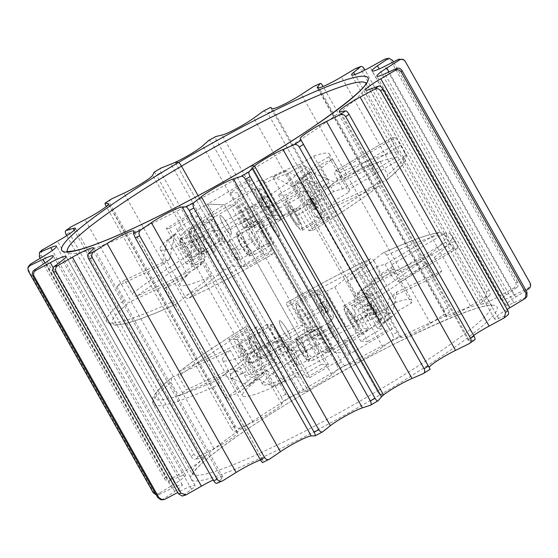 <?xml version="1.0" encoding="UTF-8"?>
<svg xmlns="http://www.w3.org/2000/svg" width="558" height="558" viewBox="0 0 558 558"><rect width="100%" height="100%" fill="white"/><g stroke="black" fill="none" stroke-linecap="round" stroke-linejoin="round"><path stroke-width="0.42" stroke-dasharray="2.79 2.09" d="M164.994 499.257A212.089 23.638 150.6 0 1 163.124 499.166L174.787 491.431A21.602 2.406 -29.4 0 0 182.306 484.881A21.602 2.406 -29.4 0 0 171.927 488.341L158.897 494.611A212.089 23.638 150.6 0 1 159.372 493.195L173.085 484.881A21.602 2.406 -29.4 0 0 185.556 475.193A21.602 2.406 -29.4 0 0 179.767 476.581L169.241 480.947A212.089 23.638 150.6 0 1 172.01 478.332L186.56 470.171A21.602 2.406 -29.4 0 0 190.194 468.085A21.602 2.406 -29.4 0 0 204.542 457.274A21.602 2.406 -29.4 0 0 202.191 457.407L195.098 459.478A212.089 23.638 150.6 0 1 199.917 455.9L214.014 448.625A21.602 2.406 -29.4 0 0 223.235 443.526A21.602 2.406 -29.4 0 0 237.589 432.715A21.602 2.406 -29.4 0 0 237.213 432.52L234.186 432.115A212.089 23.638 150.6 0 1 240.624 427.888L253.011 422.141A21.602 2.406 -29.4 0 0 267.394 414.503A21.602 2.406 -29.4 0 0 281.706 404.138L283.011 401.293A212.089 23.638 150.6 0 1 290.502 396.787L300.078 393.083A21.602 2.406 -29.4 0 0 304.243 391.298L307.577 391.451A175.756 19.593 -29.4 0 0 194.833 481.059A175.756 19.593 -29.4 0 0 380.214 394.792L383.548 394.945L380.214 394.792A4.227 0.739 59.5 0 1 377.278 391.095L348.841 340.617A171.529 19.118 -29.4 0 0 368.566 328.767L364.011 328.557L351.233 305.882L372.374 293.41L392.372 328.885L389.4 328.753L377.857 308.267A17.319 3.02 -120.5 0 0 365.825 293.103L357.364 292.713A89.566 9.981 -29.4 0 0 363.286 288.409L421.402 261.367A167.302 18.651 150.6 0 1 354.902 306.049L351.233 305.882M227.964 224.958A10.986 1.911 59.5 0 1 231.277 234.318A10.986 1.911 59.5 0 1 223.423 224.748A10.986 1.911 59.5 0 1 220.11 215.395A10.986 1.911 59.5 0 1 227.964 224.958A10.986 1.911 59.5 0 1 231.277 234.318A10.986 1.911 59.5 0 1 223.423 224.748A10.986 1.911 59.5 0 1 220.11 215.395A10.986 1.911 59.5 0 1 227.964 224.958M208.253 236.585A10.986 1.911 59.5 0 1 211.566 245.939A10.986 1.911 59.5 0 1 203.719 236.376A10.986 1.911 59.5 0 1 200.406 227.022A10.986 1.911 59.5 0 1 208.253 236.585M275.98 227.169A10.986 1.911 59.5 0 1 279.293 236.529A10.986 1.911 59.5 0 1 271.446 226.96A10.986 1.911 59.5 0 1 268.133 217.606A10.986 1.911 59.5 0 1 275.98 227.169A10.986 1.911 59.5 0 1 279.293 236.529A10.986 1.911 59.5 0 1 271.446 226.96A10.986 1.911 59.5 0 1 268.133 217.606A10.986 1.911 59.5 0 1 275.98 227.169M251.735 238.587A10.986 1.911 -120.5 0 0 259.589 248.157A10.986 1.911 -120.5 0 0 256.275 238.796A10.986 1.911 -120.5 0 0 248.422 229.233A10.986 1.911 -120.5 0 0 251.735 238.587M335.344 332.519A10.986 1.911 59.5 0 1 338.65 341.873A10.986 1.911 59.5 0 1 330.803 332.31A10.986 1.911 59.5 0 1 327.49 322.949A10.986 1.911 59.5 0 1 335.344 332.519A10.986 1.911 59.5 0 1 338.65 341.873A10.986 1.911 59.5 0 1 330.803 332.31A10.986 1.911 59.5 0 1 327.49 322.949A10.986 1.911 59.5 0 1 335.344 332.519M315.633 344.14A10.986 1.911 59.5 0 1 318.946 353.5A10.986 1.911 59.5 0 1 311.092 343.93A10.986 1.911 59.5 0 1 307.786 334.577A10.986 1.911 59.5 0 1 315.633 344.14M287.321 330.301A10.986 1.911 59.5 0 1 290.634 339.662A10.986 1.911 59.5 0 1 282.78 330.092A10.986 1.911 59.5 0 1 279.474 320.738A10.986 1.911 59.5 0 1 287.321 330.301A10.986 1.911 59.5 0 1 290.634 339.662A10.986 1.911 59.5 0 1 282.78 330.092A10.986 1.911 59.5 0 1 279.474 320.738A10.986 1.911 59.5 0 1 287.321 330.301M263.076 341.719A10.986 1.911 -120.5 0 0 270.923 351.289A10.986 1.911 -120.5 0 0 267.617 341.928A10.986 1.911 -120.5 0 0 259.763 332.366A10.986 1.911 -120.5 0 0 263.076 341.719M186.386 263.857L166.396 228.375L207.604 204.068L224.414 204.842A66.535 7.414 -29.4 0 0 180.199 238.14A66.535 7.414 -29.4 0 0 251.909 206.111L268.719 206.885L309.927 182.578L306.956 182.438L285.459 195.119L278.296 194.791L299.799 182.11L294.917 181.887A89.566 9.981 -29.4 0 0 314.991 165.008L328.948 156.777A104.778 11.676 -29.4 0 0 329.443 154.043A104.778 11.676 -29.4 0 0 313.673 156.073L299.716 164.31A89.566 9.981 -29.4 0 0 263.815 180.45L258.94 180.227L237.436 192.908L230.28 192.58L251.777 179.899L248.812 179.76L207.604 204.068L214.816 216.874L194.749 228.71L190.201 228.501L200.915 247.522C202.226 249.754 203.21 250.981 203.858 251.219A167.302 18.651 -29.4 0 0 137.366 295.9L195.481 268.858A89.566 9.981 150.6 0 1 201.396 264.548L186.386 263.857L207.527 251.386L203.858 251.219M301.18 318.409L312.724 338.894L319.88 339.222L308.337 318.737A17.319 3.02 -120.5 0 0 295.956 303.657A17.319 3.02 -120.5 0 0 301.18 318.409L322.677 305.728A17.319 3.02 59.5 0 1 317.46 290.969A17.319 3.02 59.5 0 1 317.809 290.892L311.259 290.592L290.118 303.064L286.449 302.896A167.302 18.651 150.6 0 1 370.1 259.003C371.384 258.291 372.709 259.003 374.076 261.137A171.529 19.118 -29.4 0 0 287.628 306.509L298.349 325.53A171.529 19.118 -29.4 0 0 277.94 337.353L282.829 337.576L290.048 350.382L306.851 351.156A66.535 7.414 -29.4 0 0 262.637 384.448A66.535 7.414 -29.4 0 0 334.354 352.419L251.909 206.111L268.719 206.885L275.931 219.685L280.82 219.915A171.529 19.118 -29.4 0 1 260.419 231.73L255.864 231.521L275.931 219.685L268.719 206.885L227.511 231.193L247.508 266.675L232.498 265.985A89.566 9.981 150.6 0 1 224.009 270.17L188.667 298.265A167.302 18.651 -29.4 0 0 272.318 254.371L268.649 254.204L247.508 266.675M309.927 182.578L329.918 218.059L308.776 230.531L295.998 207.848L275.931 219.685L280.82 219.915L252.376 169.437A4.227 0.739 59.5 0 1 251.051 165.9M231.124 373.616C230.077 374.753 230.126 376.483 231.27 378.798A171.529 19.118 -29.4 0 0 317.718 333.419C316.407 331.187 315.423 329.952 314.775 329.722A167.302 18.651 150.6 0 1 231.124 373.616L266.466 345.521A89.566 9.981 -29.4 0 0 274.954 341.336L289.965 342.026L309.955 377.508L351.163 353.2L334.354 352.419A66.535 7.414 -29.4 0 0 378.554 320.222L390.467 313.198L308.023 166.884L296.117 173.915A66.535 7.414 -29.4 0 1 251.909 206.111L334.354 352.419L351.163 353.2L343.951 340.394L348.841 340.617A171.529 19.118 -29.4 0 1 328.432 352.44L323.884 352.231L364.011 328.557M261.765 341.663L273.308 362.142L280.465 362.477L268.921 341.991A17.319 3.02 -120.5 0 0 256.541 326.904A17.319 3.02 -120.5 0 0 261.765 341.663L240.268 354.344A17.319 3.02 59.5 0 1 235.044 339.592A17.319 3.02 59.5 0 1 235.392 339.508L243.853 339.899A89.566 9.981 -29.4 0 0 237.938 344.209L179.822 371.251A167.302 18.651 150.6 0 1 246.322 326.57C245.904 326.751 246.294 327.958 247.501 330.183L258.214 349.203A171.529 19.118 -29.4 0 1 277.94 337.353L306.384 387.831A4.227 0.739 59.5 0 1 307.66 391.43A4.227 0.739 59.5 0 1 307.577 391.451L304.243 391.298A21.602 2.406 -29.4 0 0 318.751 383.597A21.602 2.406 -29.4 0 0 331.731 374.767L337.255 369.738A212.089 23.638 150.6 0 1 345.13 365.357L351.038 364.025A21.602 2.406 -29.4 0 0 372.737 353.563A21.602 2.406 -29.4 0 0 382.837 347.034L392.086 340.261A212.089 23.638 150.6 0 1 399.64 336.397L401.369 337.555A21.602 2.406 -29.4 0 0 424.554 327.058A21.602 2.406 -29.4 0 0 430.476 323.396L442.634 315.486A212.089 23.638 150.6 0 1 449.204 312.48L446.588 316.023A21.602 2.406 -29.4 0 0 446.323 316.839A21.602 2.406 -29.4 0 0 469.599 306.44A21.602 2.406 -29.4 0 0 470.429 305.951L484.407 297.602A212.089 23.638 150.6 0 1 489.408 295.726L482.684 301.341A21.602 2.406 -29.4 0 0 480.598 303.943A21.602 2.406 -29.4 0 0 499.131 296.249L513.695 288.214A212.089 23.638 150.6 0 1 516.68 287.621L506.448 294.812A21.602 2.406 -29.4 0 0 501.056 299.911A21.602 2.406 -29.4 0 0 514.044 295.161L527.896 288.137A212.089 23.638 150.6 0 1 528.6 288.898M175.219 162.315L304.243 391.298L175.219 162.315M263.815 180.45L283.813 215.932A89.566 9.981 150.6 0 1 292.294 211.74L327.644 183.652A167.302 18.651 -29.4 0 0 243.992 227.545L247.661 227.713L234.883 205.037L230.335 204.821A171.529 19.118 -29.4 0 0 209.927 216.644L198.125 195.705L209.927 216.644L214.816 216.874L207.604 204.068L224.414 204.842L306.851 351.156L224.414 204.842A66.535 7.414 -29.4 0 1 287.865 173.531L299.772 166.507L308.023 166.884M234.883 205.037L214.816 216.874L209.927 216.644A171.529 19.118 -29.4 0 0 190.201 228.501M255.864 231.521L268.649 254.204M260.419 231.73L271.132 250.751C272.339 252.983 272.729 254.183 272.318 254.371L272.402 254.35C242.723 271.195 214.725 285.891 188.395 298.432L188.667 298.265C187.383 298.976 186.051 298.265 184.684 296.131L177.06 282.599L204.437 260.837L203.747 236.18L204.514 235.567L224.009 270.17M195.481 268.858L175.986 234.255L174.724 234.841L169.534 259.233L124.525 280.179L132.148 293.71A171.529 19.118 150.6 0 1 200.915 247.522M124.525 280.179A171.529 19.118 -29.4 0 0 116.859 286.268L124.483 299.806C125.927 301.941 127.663 302.666 129.7 301.99A167.302 18.651 -29.4 0 0 176.063 304.131L211.405 276.036A89.566 9.981 150.6 0 1 180.122 284.929A89.566 9.981 150.6 0 1 187.816 274.948L129.7 301.99M211.405 276.036L191.91 241.433L191.143 242.039L191.833 266.703L164.457 288.465L172.08 301.997A171.529 19.118 150.6 0 1 106.655 321.506A171.529 19.118 150.6 0 1 124.483 299.806M164.457 288.465A171.529 19.118 -29.4 0 0 177.06 282.599M207.527 251.386L194.749 228.71M269.598 459.108A212.089 23.638 150.6 0 1 262.455 462.582L262.902 460.204A21.602 2.406 -29.4 0 0 262.874 459.966A21.602 2.406 -29.4 0 0 260.558 460.085M222.914 480.675A212.089 23.638 150.6 0 1 217.069 483.151L221.784 478.52A21.602 2.406 -29.4 0 0 222.768 476.909A21.602 2.406 -29.4 0 0 213.24 479.964M186.986 494.472A212.089 23.638 150.6 0 1 182.947 495.72L191.52 489.247A21.602 2.406 -29.4 0 0 195.091 485.467A21.602 2.406 -29.4 0 0 179.362 491.64L177.744 492.498M290.502 396.787C288.863 397.247 287.293 396.368 285.787 394.15L160.885 172.492C159.804 170.113 160 168.551 161.478 167.805M290.118 303.064L302.896 325.739L262.769 349.42L249.991 326.737L228.85 339.208L248.84 374.69L251.811 374.83L273.308 362.142M258.214 349.203L262.769 349.42M289.965 342.026L311.106 329.555L323.884 352.231M317.718 333.419L328.432 352.44M231.27 378.798L238.894 392.33L266.264 370.575L253.66 376.441L226.29 398.196A171.529 19.118 -29.4 0 0 238.894 392.33M218.659 384.664C217.522 382.349 217.474 380.619 218.52 379.482A167.302 18.651 150.6 0 1 172.157 377.341L171.55 377.724L171.062 382.467A171.529 19.118 -29.4 0 0 153.234 404.173A171.529 19.118 -29.4 0 0 218.659 384.664L226.29 398.196M171.062 382.467L178.686 396.006L223.702 375.06L231.368 368.964L186.351 389.909A171.529 19.118 -29.4 0 0 178.686 396.006M247.501 330.183A171.529 19.118 -29.4 0 0 178.727 376.378L186.351 389.909M311.106 329.555L314.775 329.722M312.724 338.894L334.221 326.207L331.25 326.074L248.84 374.69M179.285 371.572C196.304 358.536 218.617 343.54 246.231 326.59L249.991 326.737M153.994 172.31C154.28 171.99 155.089 172.945 156.414 175.177A216.316 24.113 150.6 0 1 160.885 172.492M285.787 394.15A216.316 24.113 -29.4 0 0 281.316 396.843L156.414 175.177M281.316 396.843L283.011 401.293M240.624 427.888C238.531 428.684 236.697 427.993 235.127 425.824L110.226 204.158C109.208 201.738 109.661 199.987 111.6 198.906M235.127 425.824A216.316 24.113 -29.4 0 0 231.284 428.349L106.383 206.683A216.316 24.113 150.6 0 1 110.226 204.158M231.284 428.349L234.186 432.115M199.917 455.9C197.546 456.939 195.558 456.395 193.947 454.261L69.046 232.595L70.28 227.301M193.947 454.261A216.316 24.113 -29.4 0 0 191.073 456.395L66.709 235.692M191.073 456.395C192.524 458.648 193.863 459.673 195.098 459.478M172.01 478.332C169.562 479.524 167.526 479.057 165.914 476.937L41.013 255.278L42.024 250.047M165.914 476.937A216.316 24.113 -29.4 0 0 164.261 478.499L40.162 258.263M164.261 478.499C165.782 480.696 167.442 481.512 169.241 480.947M159.372 493.195C157.056 494.409 155.103 493.963 153.506 491.849L28.604 270.184L28.409 266.494M156.289 494.918L158.897 494.611M163.124 499.166L160.892 499.738M182.947 495.72L182.299 496.048M166.396 228.375L169.367 228.515L180.911 249.001A17.319 3.02 -120.5 0 0 192.935 264.157A17.319 3.02 59.5 0 0 193.291 264.08A17.319 3.02 59.5 0 0 188.067 249.328L176.523 228.843L181.406 229.066A89.566 9.981 -29.4 0 0 160.132 249.447A89.566 9.981 -29.4 0 0 212.507 230.503L217.383 230.726L228.926 251.212A17.319 3.02 -120.5 0 0 240.958 266.375A17.319 3.02 59.5 0 0 241.307 266.292A17.319 3.02 59.5 0 0 236.083 251.539L224.546 231.054L227.511 231.193M190.864 215.834L202.408 236.313A17.319 3.02 -120.5 0 0 214.788 251.4A17.319 3.02 -120.5 0 0 209.564 236.648L198.02 216.162L190.864 215.834L169.367 228.515M198.02 216.162L176.523 228.843M238.887 218.045L250.423 238.524A17.319 3.02 -120.5 0 0 262.804 253.611A17.319 3.02 -120.5 0 0 257.587 238.859L246.043 218.373L238.887 218.045L217.383 230.726M246.043 218.373L224.546 231.054M328.488 364.688L316.944 344.202A17.319 3.02 -120.5 0 0 304.563 329.115A17.319 3.02 -120.5 0 0 309.788 343.874L321.324 364.353L328.488 364.688L306.984 377.368L309.955 377.508M321.324 364.353L299.827 377.041L294.945 376.817A89.566 9.981 -29.4 0 1 242.57 395.755A89.566 9.981 -29.4 0 1 263.85 375.381L243.853 339.899M280.465 362.477L258.968 375.157L263.85 375.381M240.268 354.344L251.811 374.83M228.85 339.208L235.392 339.508A17.319 3.02 -120.5 0 1 247.424 354.672L258.968 375.157M306.984 377.368L295.447 356.883A17.319 3.02 -120.5 0 0 283.415 341.726A17.319 3.02 59.5 0 0 283.066 341.803A17.319 3.02 59.5 0 0 288.284 356.555L299.827 377.041M178.727 376.378C177.667 374.062 178.03 372.36 179.822 371.251L179.285 371.579M237.938 344.209L257.44 378.812A89.566 9.981 -29.4 0 0 249.775 384.901L248.512 385.487L223.702 375.06M231.368 368.964L256.178 379.398L257.44 378.812M172.157 377.341L230.273 350.298L249.775 384.901M230.273 350.298A89.566 9.981 -29.4 0 0 222.579 360.28A89.566 9.981 -29.4 0 0 253.862 351.387L218.52 379.482M253.862 351.387L273.364 385.99L272.597 386.596L253.66 376.441M266.466 345.521L285.968 380.124L285.201 380.737L266.264 370.575M191.833 266.703L204.437 260.837M172.08 301.997C173.447 304.131 174.78 304.842 176.063 304.131L175.77 304.305C152.397 314.935 134.785 321.568 122.941 324.212L115.736 325.23L108.315 323.424L106.655 321.506L67.497 252.007A171.529 19.118 -29.4 0 0 252.376 169.437A4.227 0.739 59.5 0 1 251.107 165.838M175.986 234.255A89.566 9.981 -29.4 0 0 168.321 240.345L187.816 274.948M168.321 240.345L167.058 240.93L161.869 265.322L116.859 286.268M169.534 259.233L161.869 265.322M137.366 295.9C135.329 296.577 133.592 295.845 132.148 293.71M201.396 264.548L181.406 229.066M191.91 241.433A89.566 9.981 -29.4 0 0 204.514 235.567M212.507 230.503L232.498 265.985M274.954 341.336L294.945 376.817M273.364 385.99A89.566 9.981 -29.4 0 0 285.968 380.124M256.178 379.398L248.512 385.487M272.597 386.596L285.201 380.737M191.143 242.039L203.747 236.18M174.724 234.841L167.058 240.93M307.033 318.681A10.986 1.911 59.5 0 1 310.339 328.034A10.986 1.911 59.5 0 1 302.492 318.472A10.986 1.911 59.5 0 1 299.179 309.111A10.986 1.911 59.5 0 1 307.033 318.681M355.048 320.892A10.986 1.911 59.5 0 1 358.362 330.245A10.986 1.911 59.5 0 1 350.508 320.683A10.986 1.911 59.5 0 1 347.195 311.322A10.986 1.911 59.5 0 1 355.048 320.892M295.691 215.541A10.986 1.911 59.5 0 1 299.004 224.902A10.986 1.911 59.5 0 1 291.15 215.339A10.986 1.911 59.5 0 1 287.837 205.979A10.986 1.911 59.5 0 1 295.691 215.541M247.668 213.33A10.986 1.911 59.5 0 1 250.981 222.691A10.986 1.911 59.5 0 1 243.128 213.121A10.986 1.911 59.5 0 1 239.821 203.768A10.986 1.911 59.5 0 1 247.668 213.33M392.372 328.885L351.163 353.2L343.951 340.394L348.841 340.617L377.278 391.095A171.529 19.118 150.6 0 0 491.27 305.261A171.529 19.118 150.6 0 0 306.384 387.831A4.227 0.739 59.5 0 1 307.66 391.43A4.227 0.739 59.5 0 1 307.577 391.451A175.756 19.593 -29.4 0 1 492.951 305.191A175.756 19.593 -29.4 0 1 380.214 394.792A4.227 0.739 59.5 0 1 377.278 391.095A171.529 19.118 150.6 0 1 192.391 473.665A171.529 19.118 150.6 0 1 306.384 387.831L277.94 337.353L282.829 337.576L290.048 350.382L306.851 351.156A66.535 7.414 -29.4 0 1 370.31 319.846L287.865 173.531M319.88 339.222L341.377 326.542L329.841 306.056A17.319 3.02 -120.5 0 0 317.809 290.892L326.27 291.283L346.26 326.765L341.377 326.542M360.74 341.105L367.903 341.433L356.36 320.948A17.319 3.02 -120.5 0 0 343.979 305.868A17.319 3.02 -120.5 0 0 349.196 320.62L360.74 341.105L382.244 328.418L377.361 328.195A89.566 9.981 -29.4 0 0 397.435 311.322L411.392 303.092A104.778 11.676 -29.4 0 0 411.888 300.35A104.778 11.676 -29.4 0 0 396.11 302.387L382.153 310.618A89.566 9.981 -29.4 0 0 346.26 326.765M367.903 341.433L389.4 328.753M390.467 313.198L382.216 312.815L370.31 319.846M400.539 145.422L343.512 179.062C341.036 174.535 339.348 171.913 338.462 171.187L395.169 137.735C396.215 138.356 398 140.923 400.539 145.422L404.25 152.006A171.529 19.118 150.6 0 1 405.533 153.094L366.369 83.595A171.529 19.118 -29.4 0 1 252.376 169.437L280.82 219.915A171.529 19.118 -29.4 0 0 300.546 208.057L311.266 227.078C312.466 229.31 312.864 230.517 312.445 230.698A167.302 18.651 -29.4 0 0 378.945 186.016L320.822 213.058A89.566 9.981 150.6 0 1 314.907 217.362L329.918 218.059M320.822 213.058L301.327 178.455L302.589 177.869L327.4 188.297L372.409 167.351L380.04 180.89A171.529 19.118 150.6 0 1 311.266 227.078M372.409 167.351A171.529 19.118 -29.4 0 0 380.075 161.262L387.705 174.793L387.217 179.536L386.61 179.92A167.302 18.651 -29.4 0 0 402.709 157.788L349.287 189.308A104.778 11.676 150.6 0 1 349.434 189.525A104.778 11.676 150.6 0 1 348.938 192.259L334.981 200.489A89.566 9.981 150.6 0 1 328.488 206.962L386.61 179.92M395.169 137.735A171.529 19.118 -29.4 0 0 392.023 137.589L335.086 171.118L392.023 137.589C390.956 138.126 391.583 140.637 393.906 145.122L397.61 151.699C398.649 154.057 398.14 155.982 396.075 157.482A167.302 18.651 -29.4 0 0 340.247 177.786L304.898 205.881A89.566 9.981 150.6 0 1 319.706 199.785L333.663 191.554A104.778 11.676 150.6 0 1 342.647 189.002L396.075 157.482M304.898 205.881L285.403 171.278L286.17 170.664L305.1 180.827L332.477 159.072L340.101 172.603A171.529 19.118 150.6 0 1 397.61 151.699M332.477 159.072A171.529 19.118 -29.4 0 0 319.874 164.931L327.497 178.469C328.634 180.785 328.683 182.508 327.644 183.652M230.335 204.821L241.049 223.842A171.529 19.118 150.6 0 1 327.497 178.469M374.076 261.137L381.707 274.669L354.33 296.424L366.934 290.565L394.311 268.803A171.529 19.118 -29.4 0 0 381.707 274.669M438.532 232.832L385.104 264.353A104.778 11.676 -29.4 0 0 376.12 266.905L362.163 275.136A89.566 9.981 -29.4 0 0 347.355 281.232L382.704 253.137A167.302 18.651 150.6 0 1 438.532 232.832L440.081 232.295L444.196 234.367A171.529 19.118 -29.4 0 0 386.68 255.271L394.311 268.803M444.196 234.367L447.9 240.951L390.879 274.592L385.104 264.353M429.067 255.271L370.951 282.313A89.566 9.981 -29.4 0 0 377.445 275.84L391.402 267.61A104.778 11.676 -29.4 0 0 391.897 264.876A104.778 11.676 -29.4 0 0 391.744 264.659L445.165 233.139A167.302 18.651 150.6 0 1 429.067 255.271C431.104 254.594 432.841 255.327 434.284 257.461A171.529 19.118 -29.4 0 0 452.113 235.762A171.529 19.118 -29.4 0 0 450.829 234.674L454.54 241.258C457.016 245.653 457.972 247.961 457.407 248.198A171.529 19.118 -29.4 0 0 454.268 248.059C452.719 247.731 450.592 245.367 447.9 240.951M457.539 248.184L400.707 281.651A104.778 11.676 -29.4 0 0 397.561 281.511L454.268 248.059M434.284 257.461L441.908 271L396.898 291.939L389.233 298.035L434.243 277.089A171.529 19.118 -29.4 0 0 441.908 271M354.902 306.049C355.558 306.279 356.534 307.514 357.845 309.746A171.529 19.118 -29.4 0 0 426.619 263.557L434.243 277.089M357.845 309.746L368.566 328.767M248.812 179.76L268.803 215.242L283.813 215.932M247.661 227.713L268.803 215.242M311.259 290.592L331.25 326.074M526.027 290.53L515.773 297.016A21.602 2.406 -29.4 0 0 505.876 305.107A21.602 2.406 -29.4 0 0 513.841 302.771L525.755 297.4A212.089 23.638 150.6 0 1 524.108 299.43M507.152 309.348A21.602 2.406 -29.4 0 0 494.632 319.064A21.602 2.406 -29.4 0 0 498.531 318.416L507.445 315.158A212.089 23.638 150.6 0 1 503.609 318.29M473.686 335.463A21.602 2.406 -29.4 0 0 468.322 340.54A21.602 2.406 -29.4 0 0 469.487 340.694L474.607 339.85A212.089 23.638 150.6 0 1 468.915 343.805M302.896 325.739L298.349 325.53M300.546 208.057L295.998 207.848M296.117 173.915L378.554 320.222M489.408 295.726C490.419 294.666 490.356 292.929 489.206 290.509L364.967 70.008M489.206 290.509A216.316 24.113 -29.4 0 0 486.227 291.632L361.326 69.966A216.316 24.113 150.6 0 1 364.311 68.843M356.13 68.264L361.326 69.966M486.227 291.632C487.211 294.108 486.604 296.103 484.407 297.602M449.204 312.48C449.546 311.762 449.106 310.213 447.865 307.835L323.124 86.455M447.865 307.835A216.316 24.113 -29.4 0 0 443.945 309.634L319.043 87.969A216.316 24.113 150.6 0 1 322.963 86.176M313.61 86.504C315.668 85.36 317.481 85.841 319.043 87.969M443.945 309.634C444.97 312.103 444.531 314.049 442.634 315.486M399.64 336.397L270.616 107.415M397.101 332.415A216.316 24.113 -29.4 0 0 392.588 334.723L267.687 113.065A216.316 24.113 150.6 0 1 272.199 110.756M263.718 110.944L267.687 113.065M392.588 334.723C393.676 337.171 393.509 339.013 392.086 340.261M345.13 365.357C344.084 365.434 342.849 364.339 341.426 362.065L216.525 140.407C215.36 138.077 215.221 136.738 216.106 136.375M341.426 362.065A216.316 24.113 -29.4 0 0 336.725 364.681L211.824 143.022A216.316 24.113 150.6 0 1 216.525 140.407M208.232 140.756C209.208 140.079 210.408 140.832 211.824 143.022M336.725 364.681C337.897 367.087 338.071 368.775 337.255 369.738M507.92 314.893L507.445 315.158M526.919 296.472L525.755 297.4M530.1 282.99A216.316 24.113 -29.4 0 0 529.682 282.536L404.78 60.871A216.316 24.113 150.6 0 1 405.199 61.324M403.873 59.762L404.78 60.871M529.682 282.536C530.672 284.985 530.079 286.854 527.896 288.137M322.677 305.728L334.221 326.207M349.196 320.62L370.7 307.939L382.244 328.418M377.361 328.195L357.364 292.713M370.7 307.939A17.319 3.02 59.5 0 1 365.476 293.18A17.319 3.02 59.5 0 1 365.825 293.103L372.374 293.41M230.28 192.58L241.823 213.065A17.319 3.02 -120.5 0 0 254.204 228.145A17.319 3.02 -120.5 0 0 248.98 213.393L270.477 200.713L258.94 180.227M270.477 200.713A17.319 3.02 59.5 0 1 275.701 215.465A17.319 3.02 59.5 0 1 275.352 215.541A17.319 3.02 -120.5 0 1 263.32 200.378L251.777 179.899M299.799 182.11L311.343 202.596A17.319 3.02 -120.5 0 0 323.368 217.753A17.319 3.02 59.5 0 0 323.724 217.676A17.319 3.02 59.5 0 0 318.499 202.924L306.956 182.438M314.907 217.362L294.917 181.887M308.776 230.531L312.536 230.677C340.15 213.728 362.463 198.732 379.475 185.688L378.945 186.016C380.737 184.907 381.1 183.198 380.04 180.89M450.829 234.674L448.918 232.923L445.165 233.139M426.619 263.557C425.175 261.416 423.438 260.691 421.402 261.367M402.709 157.788C404.773 156.289 405.282 154.364 404.25 152.006M363.286 288.409L382.781 323.012A89.566 9.981 -29.4 0 0 390.447 316.916L391.709 316.33L396.898 291.939M377.445 275.84L397.435 311.322M370.951 282.313L390.447 316.916M301.327 178.455A89.566 9.981 -29.4 0 0 308.993 172.359L328.488 206.962M314.991 165.008L334.981 200.489M287.628 306.509C286.428 304.284 286.031 303.078 286.449 302.896L286.366 302.91C316.037 286.066 344.042 271.376 370.366 258.835L334.751 287.091A89.566 9.981 -29.4 0 0 326.27 291.283M386.68 255.271C385.313 253.137 383.988 252.425 382.704 253.137L382.99 252.962C409.502 240.896 428.537 234.004 440.081 232.295M243.992 227.545C243.344 227.308 242.36 226.074 241.049 223.842M340.247 177.786C341.287 176.649 341.238 174.919 340.101 172.603M347.355 281.232L366.857 315.835A89.566 9.981 -29.4 0 0 354.253 321.694L355.021 321.087L354.33 296.424M382.153 310.618L362.163 275.136M334.751 287.091L354.253 321.694M285.403 171.278A89.566 9.981 -29.4 0 0 272.799 177.137L292.294 211.74M319.706 199.785L299.716 164.31M342.647 189.002L336.879 178.762L393.906 145.122M313.673 156.073L333.663 191.554M328.948 156.777L348.938 192.259M343.512 179.062L349.287 189.308M338.462 171.187A104.778 11.676 -29.4 0 0 335.316 171.041C334.082 171.662 334.605 174.229 336.879 178.762M390.879 274.592C393.613 278.965 395.845 281.274 397.561 281.511M391.744 264.659L397.512 274.899C400.051 279.272 401.111 281.525 400.707 281.651L457.546 248.184M391.402 267.61L411.392 303.092M376.12 266.905L396.11 302.387M516.68 287.621C518.27 286.31 518.528 284.427 517.454 281.971A216.316 24.113 -29.4 0 0 515.676 282.32L390.774 60.662A216.316 24.113 150.6 0 1 392.553 60.306M517.454 281.971L393.46 61.91M386.052 58.716L390.774 60.662M515.676 282.32C516.652 284.796 515.99 286.756 513.695 288.214M305.1 180.827L292.497 186.693L319.874 164.931M272.799 177.137L273.566 176.53L292.497 186.693M366.857 315.835L367.624 315.221L366.934 290.565M286.17 170.664L273.566 176.53M327.4 188.297L335.065 182.208L380.075 161.262M308.993 172.359L310.255 171.773L335.065 182.208M382.781 323.012L384.043 322.426L389.233 298.035M302.589 177.869L310.255 171.773M367.624 315.221L355.021 321.087M384.043 322.426L391.709 316.33M278.296 194.791L289.839 215.276A17.319 3.02 -120.5 0 0 302.22 230.356A17.319 3.02 -120.5 0 0 297.002 215.604L285.459 195.119M248.98 213.393L237.436 192.908M382.216 312.815L299.772 166.507M262.483 232.247A10.986 1.911 -120.5 0 0 270.337 241.809A10.986 1.911 -120.5 0 0 267.024 232.456A10.986 1.911 -120.5 0 0 259.177 222.893A10.986 1.911 -120.5 0 0 262.483 232.247M240.986 244.927A10.986 1.911 -120.5 0 0 248.84 254.497A10.986 1.911 -120.5 0 0 245.527 245.136A10.986 1.911 -120.5 0 0 237.673 235.574A10.986 1.911 -120.5 0 0 240.986 244.927M242.263 232.665L237.073 234.06L236.494 233.649L237.024 232.421L240.638 244.913L249.391 254.371L249.44 256.01A12.674 2.211 -120.5 0 0 245.876 245.157A12.674 2.211 -120.5 0 0 237.073 234.06A12.674 2.211 -120.5 0 0 236.543 234.988A12.674 2.211 -120.5 0 0 240.638 244.913A12.674 2.211 -120.5 0 0 248.805 255.766A12.674 2.211 -120.5 0 0 249.44 256.01L254.629 254.608L245.876 245.157L242.263 232.665L261.193 221.498L255.955 221.254L268.321 243.204L273.56 243.441L261.193 221.498M254.629 254.608L273.56 243.441M237.024 232.421L255.955 221.254M249.391 254.371L268.321 243.204M248.805 255.766L249.44 256.01M214.467 230.036A10.986 1.911 59.5 0 1 211.154 220.675A10.986 1.911 59.5 0 1 219.008 230.245A10.986 1.911 59.5 0 1 222.314 239.598A10.986 1.911 59.5 0 1 214.467 230.036M192.963 242.716A10.986 1.911 59.5 0 1 189.657 233.363A10.986 1.911 59.5 0 1 197.504 242.925A10.986 1.911 59.5 0 1 200.817 252.286A10.986 1.911 59.5 0 1 192.963 242.716M201.417 253.792L201.368 252.16L192.615 242.702L189.002 230.21L188.471 231.437L189.05 231.849L194.24 230.454L197.853 242.939L206.606 252.397L201.417 253.792A12.674 2.211 59.5 0 1 200.782 253.555A12.674 2.211 59.5 0 1 192.615 242.702A12.674 2.211 59.5 0 1 188.52 232.777A12.674 2.211 59.5 0 1 189.05 231.849A12.674 2.211 59.5 0 1 197.853 242.939A12.674 2.211 59.5 0 1 201.417 253.792L200.782 253.555M189.002 230.21L207.932 219.043L213.17 219.287L225.537 241.23L220.298 240.993L207.932 219.043M201.368 252.16L220.298 240.993M194.24 230.454L213.17 219.287M206.606 252.397L225.537 241.23M326.381 337.799A10.986 1.911 59.5 0 1 329.694 347.16A10.986 1.911 59.5 0 1 321.84 337.59A10.986 1.911 59.5 0 1 318.534 328.237A10.986 1.911 59.5 0 1 326.381 337.799M304.884 350.48A10.986 1.911 59.5 0 1 308.197 359.84A10.986 1.911 59.5 0 1 300.344 350.278A10.986 1.911 59.5 0 1 297.03 340.917A10.986 1.911 59.5 0 1 304.884 350.48M313.987 359.959L308.797 361.354L308.748 359.715L299.995 350.257L296.382 337.771L295.852 338.992L296.431 339.404A12.674 2.211 59.5 0 1 305.233 350.501A12.674 2.211 59.5 0 1 308.797 361.354A12.674 2.211 59.5 0 1 308.162 361.117A12.674 2.211 59.5 0 1 299.995 350.257A12.674 2.211 59.5 0 1 295.9 340.331A12.674 2.211 59.5 0 1 296.431 339.404L301.62 338.009L305.233 350.501L313.987 359.959L332.917 348.792L327.679 348.548L315.312 326.604L320.55 326.842L332.917 348.792M301.62 338.009L320.55 326.842M308.797 361.354L308.162 361.117M308.748 359.715L327.679 348.548M296.382 337.771L315.312 326.604M278.365 335.588A10.986 1.911 -120.5 0 0 270.511 326.025A10.986 1.911 -120.5 0 0 273.825 335.379A10.986 1.911 -120.5 0 0 281.678 344.942A10.986 1.911 -120.5 0 0 278.365 335.588M256.868 348.269A10.986 1.911 -120.5 0 0 249.014 338.706A10.986 1.911 -120.5 0 0 252.328 348.059A10.986 1.911 -120.5 0 0 260.174 357.629A10.986 1.911 -120.5 0 0 256.868 348.269M260.732 357.504L260.781 359.143L265.971 357.741L257.217 348.29L253.604 335.797L248.415 337.192A12.674 2.211 -120.5 0 0 247.885 338.12A12.674 2.211 -120.5 0 0 251.979 348.046A12.674 2.211 -120.5 0 0 260.14 358.899A12.674 2.211 -120.5 0 0 260.781 359.143A12.674 2.211 -120.5 0 0 257.217 348.29A12.674 2.211 -120.5 0 0 248.415 337.192L247.836 336.781L248.366 335.553L251.979 348.046L260.732 357.504L279.656 346.337L284.894 346.581L272.527 324.63L267.289 324.386L279.656 346.337M248.366 335.553L267.289 324.386M260.14 358.899L260.781 359.143M265.971 357.741L284.894 346.581M253.604 335.797L272.527 324.63M296.403 364.765A9.298 1.618 59.5 0 1 296.263 364.744A9.298 1.618 59.5 0 1 290.467 357.545A9.298 1.618 59.5 0 1 286.972 348.987A9.298 1.618 59.5 0 1 287.328 348.673A9.298 1.618 59.5 0 1 293.787 356.806A9.298 1.618 59.5 0 1 296.403 364.765M287.942 346.365A10.986 1.911 -120.5 0 0 287.719 346.413A10.986 1.911 -120.5 0 0 287.516 346.734A10.986 1.911 -120.5 0 0 291.653 356.848A10.986 1.911 -120.5 0 0 298.502 365.357A10.986 1.911 -120.5 0 0 298.656 365.385A10.986 1.911 -120.5 0 0 298.879 365.337A10.986 1.911 -120.5 0 0 295.259 355.439A10.986 1.911 -120.5 0 0 287.942 346.365M380.877 319.811A13.518 2.358 -120.5 0 0 381.316 319.567A13.518 2.358 -120.5 0 0 376.343 306.97A13.518 2.358 -120.5 0 0 367.68 296.396A13.518 2.358 -120.5 0 0 367.652 296.396A13.518 2.358 -120.5 0 0 371.523 308.037A13.518 2.358 -120.5 0 0 380.877 319.811M363.551 296.403A15.631 2.727 59.5 0 1 373.567 308.623A15.631 2.727 59.5 0 1 379.314 323.187A15.631 2.727 59.5 0 1 379.119 323.396A15.631 2.727 59.5 0 1 378.798 323.466A15.631 2.727 59.5 0 1 368.385 310.555A15.631 2.727 59.5 0 1 363.23 296.472A15.631 2.727 59.5 0 1 363.516 296.396A15.631 2.727 59.5 0 1 363.551 296.403M347.418 311.273A10.986 1.911 -120.5 0 0 347.195 311.322A10.986 1.911 -120.5 0 0 350.815 321.22A10.986 1.911 -120.5 0 0 358.138 330.294A10.986 1.911 -120.5 0 0 358.362 330.245A10.986 1.911 -120.5 0 0 354.742 320.348A10.986 1.911 -120.5 0 0 347.418 311.273M345.151 307.249A15.631 2.727 -120.5 0 0 344.837 307.319A15.631 2.727 -120.5 0 0 349.985 321.401A15.631 2.727 -120.5 0 0 360.405 334.319A15.631 2.727 -120.5 0 0 360.719 334.249A15.631 2.727 -120.5 0 0 355.572 320.166A15.631 2.727 -120.5 0 0 345.151 307.249M377.487 312.703L376.225 312.647L373.016 308.044L371.07 303.503L372.332 303.559L375.541 308.162L377.487 312.703L373.902 314.817L372.639 314.761L376.225 312.647M372.639 314.761L369.438 310.157L367.492 305.617L368.747 305.672L371.956 310.276L373.902 314.817M371.956 310.276L375.541 308.162M368.747 305.672L372.332 303.559M367.492 305.617L371.07 303.503M369.438 310.157L373.016 308.044M239.312 346.462A9.298 1.618 -120.5 0 0 238.95 346.776A9.298 1.618 -120.5 0 0 242.451 355.327A9.298 1.618 -120.5 0 0 248.247 362.533A9.298 1.618 -120.5 0 0 248.38 362.554A9.298 1.618 -120.5 0 0 245.764 354.595A9.298 1.618 -120.5 0 0 239.312 346.462M250.64 363.174A10.986 1.911 59.5 0 1 250.479 363.146A10.986 1.911 59.5 0 1 243.63 354.637A10.986 1.911 59.5 0 1 239.494 344.523A10.986 1.911 59.5 0 1 239.696 344.202A10.986 1.911 59.5 0 1 239.919 344.153A10.986 1.911 59.5 0 1 247.243 353.228A10.986 1.911 59.5 0 1 250.863 363.125A10.986 1.911 59.5 0 1 250.64 363.174M319.664 294.185A13.518 2.358 59.5 0 1 328.327 304.759A13.518 2.358 59.5 0 1 333.3 317.349A13.518 2.358 59.5 0 1 332.854 317.593A13.518 2.358 59.5 0 1 323.5 305.826A13.518 2.358 59.5 0 1 319.629 294.185A13.518 2.358 59.5 0 1 319.664 294.185M330.782 321.255A15.631 2.727 -120.5 0 0 331.096 321.185A15.631 2.727 -120.5 0 0 331.299 320.976A15.631 2.727 -120.5 0 0 325.544 306.412A15.631 2.727 -120.5 0 0 315.528 294.185A15.631 2.727 -120.5 0 0 315.493 294.185A15.631 2.727 -120.5 0 0 315.214 294.254A15.631 2.727 -120.5 0 0 320.362 308.337A15.631 2.727 -120.5 0 0 330.782 321.255M310.115 328.083A10.986 1.911 59.5 0 1 302.799 319.009A10.986 1.911 59.5 0 1 299.179 309.111A10.986 1.911 59.5 0 1 299.402 309.062A10.986 1.911 59.5 0 1 306.726 318.137A10.986 1.911 59.5 0 1 310.339 328.034A10.986 1.911 59.5 0 1 310.115 328.083M312.382 332.108A15.631 2.727 59.5 0 1 301.969 319.19A15.631 2.727 59.5 0 1 296.814 305.107A15.631 2.727 59.5 0 1 297.135 305.038A15.631 2.727 59.5 0 1 307.556 317.955A15.631 2.727 59.5 0 1 312.703 332.038A15.631 2.727 59.5 0 1 312.382 332.108M328.202 310.436L325 305.833L323.054 301.292L324.31 301.348L327.518 305.951L329.464 310.492L328.202 310.436L324.623 312.55L321.415 307.946L325 305.833M321.415 307.946L319.469 303.406L320.731 303.461L323.933 308.065L325.879 312.606L324.623 312.55M325.879 312.606L329.464 310.492M323.933 308.065L327.518 305.951M320.731 303.461L324.31 301.348M319.469 303.406L323.054 301.292M237.038 259.421A9.298 1.618 -120.5 0 0 234.43 251.463A9.298 1.618 -120.5 0 0 227.971 243.33A9.298 1.618 -120.5 0 0 227.608 243.644A9.298 1.618 -120.5 0 0 231.11 252.195A9.298 1.618 -120.5 0 0 236.906 259.4A9.298 1.618 -120.5 0 0 237.038 259.421M228.578 241.021A10.986 1.911 59.5 0 1 235.901 250.096A10.986 1.911 59.5 0 1 239.521 259.993A10.986 1.911 59.5 0 1 239.298 260.042A10.986 1.911 59.5 0 1 239.138 260.014A10.986 1.911 59.5 0 1 232.288 251.505A10.986 1.911 59.5 0 1 228.152 241.391A10.986 1.911 59.5 0 1 228.361 241.07A10.986 1.911 59.5 0 1 228.578 241.021M321.513 214.46A13.518 2.358 59.5 0 1 312.159 202.694A13.518 2.358 59.5 0 1 308.295 191.052A13.518 2.358 59.5 0 1 308.323 191.052A13.518 2.358 59.5 0 1 316.986 201.626A13.518 2.358 59.5 0 1 321.959 214.216A13.518 2.358 59.5 0 1 321.513 214.46M304.194 191.052A15.631 2.727 -120.5 0 0 304.152 191.052A15.631 2.727 -120.5 0 0 303.873 191.122A15.631 2.727 -120.5 0 0 309.02 205.204A15.631 2.727 -120.5 0 0 319.441 218.122A15.631 2.727 -120.5 0 0 319.762 218.052A15.631 2.727 -120.5 0 0 319.957 217.843A15.631 2.727 -120.5 0 0 314.21 203.279A15.631 2.727 -120.5 0 0 304.194 191.052M288.061 205.93A10.986 1.911 59.5 0 1 295.384 215.004A10.986 1.911 59.5 0 1 299.004 224.902A10.986 1.911 59.5 0 1 298.781 224.951A10.986 1.911 59.5 0 1 291.457 215.876A10.986 1.911 59.5 0 1 287.837 205.979A10.986 1.911 59.5 0 1 288.061 205.93M285.794 201.905A15.631 2.727 59.5 0 1 296.214 214.823A15.631 2.727 59.5 0 1 301.362 228.906A15.631 2.727 59.5 0 1 301.048 228.975A15.631 2.727 59.5 0 1 290.627 216.058A15.631 2.727 59.5 0 1 285.48 201.975A15.631 2.727 59.5 0 1 285.794 201.905M312.975 198.216L316.177 202.812L318.123 207.36L316.867 207.304L313.659 202.7L311.713 198.153L312.975 198.216L309.39 200.329L312.599 204.932L316.177 202.812M312.599 204.932L314.545 209.473L313.282 209.417L310.074 204.814L308.128 200.273L309.39 200.329M308.128 200.273L311.713 198.153M310.074 204.814L313.659 202.7M313.282 209.417L316.867 207.304M314.545 209.473L318.123 207.36M179.955 241.119A9.298 1.618 59.5 0 1 186.407 249.252A9.298 1.618 59.5 0 1 189.023 257.21A9.298 1.618 59.5 0 1 188.89 257.189A9.298 1.618 59.5 0 1 183.094 249.984A9.298 1.618 59.5 0 1 179.592 241.433A9.298 1.618 59.5 0 1 179.955 241.119M191.282 257.831A10.986 1.911 -120.5 0 0 191.499 257.775A10.986 1.911 -120.5 0 0 187.886 247.885A10.986 1.911 -120.5 0 0 180.562 238.81A10.986 1.911 -120.5 0 0 180.339 238.859A10.986 1.911 -120.5 0 0 180.136 239.18A10.986 1.911 -120.5 0 0 184.273 249.293A10.986 1.911 -120.5 0 0 191.122 257.803A10.986 1.911 -120.5 0 0 191.282 257.831M260.307 188.841A13.518 2.358 -120.5 0 0 260.272 188.841A13.518 2.358 -120.5 0 0 264.143 200.482A13.518 2.358 -120.5 0 0 273.497 212.249A13.518 2.358 -120.5 0 0 273.943 212.005A13.518 2.358 -120.5 0 0 268.97 199.415A13.518 2.358 -120.5 0 0 260.307 188.841M271.425 215.911A15.631 2.727 59.5 0 1 261.005 202.993A15.631 2.727 59.5 0 1 255.857 188.911A15.631 2.727 59.5 0 1 256.136 188.841A15.631 2.727 59.5 0 1 256.171 188.841A15.631 2.727 59.5 0 1 266.187 201.068A15.631 2.727 59.5 0 1 271.934 215.625A15.631 2.727 59.5 0 1 271.739 215.841A15.631 2.727 59.5 0 1 271.425 215.911M250.758 222.74A10.986 1.911 -120.5 0 0 250.981 222.691A10.986 1.911 -120.5 0 0 247.361 212.793A10.986 1.911 -120.5 0 0 240.045 203.719A10.986 1.911 -120.5 0 0 239.821 203.768A10.986 1.911 -120.5 0 0 243.441 213.665A10.986 1.911 -120.5 0 0 250.758 222.74M253.025 226.764A15.631 2.727 -120.5 0 0 253.346 226.694A15.631 2.727 -120.5 0 0 248.191 212.612A15.631 2.727 -120.5 0 0 237.778 199.694A15.631 2.727 -120.5 0 0 237.457 199.764A15.631 2.727 -120.5 0 0 242.604 213.847A15.631 2.727 -120.5 0 0 253.025 226.764M263.69 195.942L264.952 196.004L268.161 200.601L270.107 205.149L268.844 205.086L265.643 200.489L263.69 195.942L260.112 198.055L261.367 198.118L264.952 196.004M261.367 198.118L264.576 202.714L266.522 207.262L265.266 207.199L262.058 202.603L260.112 198.055M262.058 202.603L265.643 200.489M265.266 207.199L268.844 205.086M266.522 207.262L270.107 205.149M264.576 202.714L268.161 200.601M281.706 404.138L152.69 175.156M237.213 432.52L108.538 204.158M202.191 457.407L74.193 230.238M67.274 251.435A171.529 19.118 -29.4 0 0 67.497 252.007L66.848 251.33M271.132 250.751A171.529 19.118 150.6 0 1 184.684 296.131M300.078 393.083L171.055 164.101M378.038 400.818A212.089 23.638 150.6 0 1 370.268 405.31M322.887 431.676A212.089 23.638 150.6 0 1 315.082 435.847M253.011 422.141L123.988 193.166M214.014 448.625L84.99 219.643M66.172 234.737A216.316 24.113 150.6 0 1 69.046 232.595M186.56 470.171L57.537 241.196M39.36 256.833A216.316 24.113 150.6 0 1 41.013 255.278M179.767 476.581L52.347 250.451M173.085 484.881L44.061 255.899M28.319 271.028A216.316 24.113 150.6 0 1 28.604 270.184M171.927 488.341L44.947 262.992M174.787 491.431L45.763 262.448M179.362 491.64L53.177 267.694M191.52 489.247L62.496 260.265M221.784 478.52L92.761 249.538M262.902 460.204L133.878 231.228M153.506 491.849A216.316 24.113 -29.4 0 0 153.22 492.693M202.408 236.313L180.911 249.001M209.564 236.648L188.067 249.328M250.423 238.524L228.926 251.212M257.587 238.859L236.083 251.539M316.944 344.202L295.447 356.883M309.788 343.874L288.284 356.555M268.921 341.991L247.424 354.672M470.429 305.951L341.405 76.969M430.476 323.396L301.453 94.414M382.837 347.034L253.813 118.059M331.731 374.767L202.707 145.791M387.217 179.536C395.329 172.896 400.902 167.351 403.929 162.915C403.692 162.441 407.654 160.132 405.533 153.094A171.529 19.118 150.6 0 1 387.705 174.793M366.132 82.696L366.369 83.595A171.529 19.118 -29.4 0 0 365.999 83.114M430.155 369.27A212.089 23.638 150.6 0 1 423.11 373.693M397.512 274.899L454.54 241.258M289.839 215.276L311.343 202.596M297.002 215.604L318.499 202.924M241.823 213.065L263.32 200.378M356.36 320.948L377.857 308.267M308.337 318.737L329.841 306.056M514.044 295.161L385.027 66.179M506.448 294.812L379.189 68.962M513.841 302.771L384.818 73.796M515.773 297.016L388.94 71.933M498.531 318.416L369.515 89.433M469.487 340.694L340.464 111.712M351.038 364.025L222.021 135.05M401.369 337.555L272.346 108.573M446.588 316.023L318.137 88.052M499.131 296.249L370.107 67.274M482.684 301.341L354.881 74.521M237.589 432.715L108.566 203.74M204.542 457.274L75.525 228.299M211.566 245.939L191.499 257.775M259.589 248.157L239.521 259.993M318.946 353.5L298.879 365.337M270.923 351.289L250.863 363.125M448.918 232.923L452.113 235.762L491.919 305.93C485.885 299.939 389.63 341.887 307.66 391.43C250.124 425.147 202.812 459.06 194.212 471.719L192.636 474.572L153.234 404.173C152.048 401.167 152.201 398.531 153.694 396.264C156.352 391.43 162.301 385.25 171.55 377.724M185.556 475.193L56.532 246.218M182.306 484.881L53.282 255.899M195.091 485.467L66.067 256.492M222.768 476.909L93.744 247.933M262.874 459.966L133.85 230.984M262.637 384.448L180.199 238.14M200.406 227.022L180.339 238.859M160.132 249.447L180.122 284.929M248.422 229.233L228.361 241.07M307.786 334.577L287.719 346.413M222.579 360.28L242.57 395.755M259.763 332.366L239.696 344.202M256.541 326.904L235.044 339.592M304.563 329.115L283.066 341.803M262.804 253.611L241.307 266.292M214.788 251.4L193.291 264.08M329.443 154.043L349.434 189.525M391.897 264.876L411.888 300.35M302.22 230.356L323.724 217.676M254.204 228.145L275.701 215.465M343.979 305.868L365.476 293.18M295.956 303.657L317.46 290.969M501.056 299.911L372.033 70.929M505.876 305.107L376.852 76.125M494.632 319.064L365.609 90.082M468.322 340.54L339.299 111.565M446.323 316.839L317.3 87.857M480.598 303.943L351.575 74.96M248.84 254.497L270.337 241.809M237.673 235.574L259.177 222.893M236.543 234.988L236.494 233.649M189.657 233.363L211.154 220.675M200.817 252.286L222.314 239.598M188.52 232.777L188.471 231.437M308.197 359.84L329.694 347.16M297.03 340.917L318.534 328.237M295.9 340.331L295.852 338.992M249.014 338.706L270.511 326.025M260.174 357.629L281.678 344.942M247.885 338.12L247.836 336.781M296.263 364.744L298.502 365.357M286.972 348.987L287.516 346.734M381.316 319.567L379.314 323.187M344.837 307.319L363.23 296.472M360.719 334.249L379.119 323.396M367.652 296.396L363.516 296.396M248.247 362.533L250.479 363.146M238.95 346.776L239.494 344.523M333.3 317.349L331.299 320.976M296.814 305.107L315.214 294.254M312.703 332.038L331.096 321.185M319.629 294.185L315.493 294.185M308.295 191.052L304.152 191.052M301.362 228.906L319.762 218.052M285.48 201.975L303.873 191.122M321.959 214.216L319.957 217.843M236.906 259.4L239.138 260.014M227.608 243.644L228.152 241.391M260.272 188.841L256.136 188.841M253.346 226.694L271.739 215.841M237.457 199.764L255.857 188.911M273.943 212.005L271.934 215.625M188.89 257.189L191.122 257.803M179.592 241.433L180.136 239.18"/><path stroke-width="0.84" d="M157.83 497.659A216.316 24.113 -29.4 0 0 158.946 497.708L162.699 499.822L160.892 499.738L157.83 497.659L32.929 275.994C31.897 273.525 32.287 271.593 34.108 270.191L45.763 262.448A21.602 2.406 -29.4 0 0 53.282 255.899A21.602 2.406 -29.4 0 0 42.903 259.365L29.874 265.629L27.9 268.007L28.409 266.494L30.348 264.22L44.061 255.899A21.602 2.406 -29.4 0 0 56.532 246.218A21.602 2.406 -29.4 0 0 50.743 247.606L39.492 252.439L42.024 250.047L57.537 241.196A21.602 2.406 -29.4 0 0 61.171 239.103A21.602 2.406 -29.4 0 0 75.525 228.299A21.602 2.406 -29.4 0 0 73.175 228.431L65.767 230.656L70.894 226.918L84.99 219.643A21.602 2.406 -29.4 0 0 94.211 214.544A21.602 2.406 -29.4 0 0 108.566 203.74A21.602 2.406 -29.4 0 0 108.189 203.544L105.064 203.154L111.6 198.906L123.988 193.166A21.602 2.406 -29.4 0 0 138.37 185.521A21.602 2.406 -29.4 0 0 152.69 175.156L154.127 172.227M251.051 165.9A4.227 0.739 59.5 0 1 251.107 165.838A4.227 0.739 59.5 0 1 251.191 165.817L254.525 165.97A21.602 2.406 -29.4 0 0 252.467 167.853L249.014 171.836C248.526 172.624 248.896 174.215 250.117 176.6A216.316 24.113 150.6 0 1 245.478 179.285C244.013 177.046 242.597 176.056 241.244 176.328L233.411 178.874A21.602 2.406 -29.4 0 0 201.333 196.73L193.863 202.694C192.726 203.809 192.719 205.581 193.849 208.008A216.316 24.113 150.6 0 1 189.19 210.499C187.816 208.204 186.77 206.997 186.058 206.865L182.194 206.955A21.602 2.406 -29.4 0 0 151.399 222.705L140.574 230.126C138.893 231.479 138.579 233.384 139.639 235.846A216.316 24.113 150.6 0 1 135.371 237.924L133.432 233.607L133.878 231.228A21.602 2.406 -29.4 0 0 133.85 230.984A21.602 2.406 -29.4 0 0 107.108 243.476L93.89 251.7C91.819 253.179 91.289 255.159 92.293 257.636A216.316 24.113 150.6 0 1 88.799 259.114C87.606 256.715 87.355 255.069 88.045 254.169L92.761 249.538A21.602 2.406 -29.4 0 0 93.744 247.933A21.602 2.406 -29.4 0 0 72.394 257.203L57.962 265.489C55.688 266.982 55.04 268.963 56.016 271.446A216.316 24.113 150.6 0 1 53.61 272.192C52.501 269.751 52.605 267.938 53.924 266.738L62.496 260.265A21.602 2.406 -29.4 0 0 66.067 256.492A21.602 2.406 -29.4 0 0 50.339 262.658L35.97 270.274C33.71 271.655 33.068 273.58 34.045 276.043A216.316 24.113 150.6 0 1 32.929 275.994M474.795 339.773L468.915 343.805L455.523 350.382A21.602 2.406 -29.4 0 0 429.283 367.631L430.169 369.305L423.11 373.693L412.006 378.47A21.602 2.406 -29.4 0 0 383.548 394.945L254.525 165.97L251.191 165.817A175.756 19.593 150.6 0 1 65.809 252.076A175.756 19.593 150.6 0 1 178.553 162.469A4.227 0.739 59.5 0 1 181.483 166.165L198.125 195.705L181.483 166.165A171.529 19.118 -29.4 0 0 67.274 251.435M160.927 168.132L171.055 164.101A21.602 2.406 -29.4 0 0 175.219 162.315L178.553 162.469A4.227 0.739 59.5 0 1 181.483 166.165A171.529 19.118 -29.4 0 1 365.999 83.114M423.11 373.693C424.84 372.772 425.175 371.112 424.129 368.712L299.228 147.047C297.686 144.857 295.977 144.076 294.087 144.71L282.983 149.488A21.602 2.406 -29.4 0 0 254.525 165.97L383.548 394.945A21.602 2.406 -29.4 0 0 381.491 396.836L378.038 400.818C377.389 401.321 376.385 400.47 375.018 398.266L250.117 176.6M378.038 400.818L370.268 405.31L362.435 407.856A21.602 2.406 -29.4 0 0 330.357 425.705L322.887 431.676C321.589 432.506 320.208 431.836 318.751 429.674L193.849 208.008M322.887 431.676L315.193 435.819L311.218 435.931A21.602 2.406 -29.4 0 0 280.423 451.687L269.598 459.108C267.756 460.176 266.068 459.646 264.534 457.511L139.639 235.846M260.558 460.085A21.602 2.406 -29.4 0 0 236.132 472.459L222.914 480.675C220.682 481.875 218.778 481.415 217.188 479.301L92.293 257.636M213.24 479.964A21.602 2.406 -29.4 0 0 201.417 486.185L186.009 494.897L180.918 493.112L56.016 271.446M177.744 492.498L164.994 499.257L162.699 499.822M111.6 198.906A212.089 23.638 -29.4 0 0 105.162 203.14C104.744 203.217 105.155 204.395 106.383 206.683M70.894 226.918A212.089 23.638 -29.4 0 0 66.074 230.503C65 230.977 65.035 232.386 66.172 234.737L66.709 235.692M39.492 252.439L39.36 256.833L40.162 258.263M27.9 268.007L28.319 271.028L153.22 492.693L156.289 494.918M158.946 497.708L34.045 276.043M186.009 494.897L182.299 496.048L178.511 493.858L53.61 272.192M217.069 483.151C216.218 483.765 215.095 482.97 213.7 480.78L88.799 259.114M216.825 483.312L222.914 480.675M135.371 237.924L260.272 459.583L262.42 462.638L269.598 459.108M315.082 435.847C315.633 435.693 315.305 434.466 314.091 432.164L189.19 210.499M370.268 405.31C371.461 404.759 371.502 403.301 370.379 400.944L245.478 179.285M323.124 86.455L322.963 86.176C321.617 83.958 320.683 83.065 320.18 83.498L317.565 87.041A21.602 2.406 -29.4 0 0 317.3 87.857A21.602 2.406 -29.4 0 0 340.582 77.464A21.602 2.406 -29.4 0 0 341.405 76.969L355.383 68.627L360.782 66.514L353.66 72.359A21.602 2.406 -29.4 0 0 351.575 74.96A21.602 2.406 -29.4 0 0 370.107 67.274L384.671 59.232L388.773 58.178L377.431 65.83A21.602 2.406 -29.4 0 0 372.033 70.929A21.602 2.406 -29.4 0 0 385.027 66.179L398.879 59.162L403.873 59.762L405.199 61.324C403.622 59.204 401.753 58.736 399.577 59.915L386.75 68.041A21.602 2.406 -29.4 0 0 376.852 76.125A21.602 2.406 -29.4 0 0 384.818 73.796L396.731 68.418C398.747 67.685 400.532 68.404 402.095 70.587A216.316 24.113 150.6 0 1 401.111 71.801C399.507 69.687 397.498 69.241 395.092 70.454L380.793 78.783A21.602 2.406 -29.4 0 0 365.609 90.082A21.602 2.406 -29.4 0 0 369.515 89.433L378.422 86.183C379.949 85.793 381.463 86.713 382.955 88.938A216.316 24.113 150.6 0 1 380.661 90.808C379.049 88.68 377.027 88.185 374.585 89.315L360.098 97.12A21.602 2.406 -29.4 0 0 339.299 111.565A21.602 2.406 -29.4 0 0 340.464 111.712L345.583 110.868C346.497 110.875 347.655 112.019 349.064 114.292A216.316 24.113 150.6 0 1 345.667 116.657C344.077 114.502 342.152 113.895 339.892 114.822L326.5 121.407A21.602 2.406 -29.4 0 0 300.26 138.649L303.433 144.41A216.316 24.113 150.6 0 1 299.228 147.047M215.793 136.55L222.021 135.05A21.602 2.406 -29.4 0 0 243.713 124.58A21.602 2.406 -29.4 0 0 253.813 118.059L263.376 111.084L270.574 107.408L272.346 108.573A21.602 2.406 -29.4 0 0 295.531 98.075A21.602 2.406 -29.4 0 0 301.453 94.414L313.61 86.504L320.18 83.498A212.089 23.638 -29.4 0 0 313.61 86.504M366.132 82.696L366.132 82.696C367.108 88.834 315.849 128.493 251.107 165.838A4.227 0.739 59.5 0 1 251.191 165.817A175.756 19.593 150.6 0 0 363.928 76.209A175.756 19.593 150.6 0 0 178.553 162.469L175.219 162.315A21.602 2.406 -29.4 0 0 189.727 154.622A21.602 2.406 -29.4 0 0 202.707 145.791L208.622 140.539M405.199 61.324L530.1 282.99C531.111 285.466 530.609 287.433 528.6 288.898L526.027 290.53M401.111 71.801L526.013 293.466L525.42 298.335L509.817 307.765A21.602 2.406 -29.4 0 0 507.152 309.348M380.661 90.808L505.562 312.473L504.362 317.795L489.122 326.095A21.602 2.406 -29.4 0 0 473.686 335.463M364.967 70.008L364.311 68.843C362.867 66.674 361.556 65.97 360.384 66.744A212.089 23.638 -29.4 0 0 355.383 68.627M424.129 368.712A216.316 24.113 -29.4 0 0 428.335 366.069L303.433 144.41M428.335 366.069L430.155 369.27M468.915 343.805C471.015 342.591 471.566 340.764 470.568 338.315L345.667 116.657M470.568 338.315A216.316 24.113 -29.4 0 0 473.965 335.958L349.064 114.292M473.965 335.958C475.144 338.274 475.36 339.571 474.607 339.85M505.562 312.473A216.316 24.113 -29.4 0 0 507.857 310.597L382.955 88.938M507.857 310.597C508.952 312.968 508.819 314.489 507.445 315.158M526.013 293.466A216.316 24.113 -29.4 0 0 526.996 292.246L402.095 70.587M526.996 292.246L526.919 296.472L525.42 298.335M393.46 61.91L392.553 60.306L388.773 58.178M108.538 204.158L108.189 203.544M74.193 230.238L73.175 228.431M381.491 396.836L252.467 167.853M161.478 167.805A212.089 23.638 -29.4 0 0 153.994 172.31M42.987 249.356A212.089 23.638 -29.4 0 0 40.218 251.965M30.348 264.22A212.089 23.638 -29.4 0 0 29.874 265.629M34.108 270.191A212.089 23.638 -29.4 0 0 35.97 270.274M53.924 266.738A212.089 23.638 -29.4 0 0 57.962 265.489M88.045 254.169A212.089 23.638 -29.4 0 0 93.89 251.7M133.432 233.607A212.089 23.638 -29.4 0 0 140.574 230.126M186.058 206.865A212.089 23.638 -29.4 0 0 193.863 202.694M241.244 176.328A212.089 23.638 -29.4 0 0 249.014 171.836M52.347 250.451L50.743 247.606M44.947 262.992L42.903 259.365M53.177 267.694L50.339 262.658M201.417 486.185L72.394 257.203M236.132 472.459L107.108 243.476M280.423 451.687L151.399 222.705M311.218 435.931L182.194 206.955M330.357 425.705L201.333 196.73M362.435 407.856L233.411 178.874M370.379 400.944A216.316 24.113 -29.4 0 0 375.018 398.266M314.091 432.164A216.316 24.113 -29.4 0 0 318.751 429.674M260.272 459.583A216.316 24.113 -29.4 0 0 264.534 457.511M213.7 480.78A216.316 24.113 -29.4 0 0 217.188 479.301M178.511 493.858A216.316 24.113 -29.4 0 0 180.918 493.112M294.087 144.71A212.089 23.638 -29.4 0 0 301.132 140.295M339.892 114.822A212.089 23.638 -29.4 0 0 345.583 110.868M374.585 89.315A212.089 23.638 -29.4 0 0 378.422 86.183M395.092 70.454A212.089 23.638 -29.4 0 0 396.731 68.418M399.577 59.915A212.089 23.638 -29.4 0 0 398.879 59.162M387.657 58.646A212.089 23.638 -29.4 0 0 384.671 59.232M270.616 107.415A212.089 23.638 -29.4 0 0 263.062 111.286M216.106 136.375A212.089 23.638 -29.4 0 0 208.232 140.756M412.006 378.47L282.983 149.488M379.189 68.962L377.431 65.83M388.94 71.933L386.75 68.041M509.817 307.765L380.793 78.783M489.122 326.095L360.098 97.12M429.283 367.631L300.26 138.649M455.523 350.382L326.5 121.407M318.137 88.052L317.565 87.041M354.881 74.521L353.66 72.359M251.107 165.838C220.647 183.77 190.731 200.092 161.353 214.809C139.27 225.83 120.13 234.583 103.934 241.07C91.003 246.218 81.105 249.475 74.242 250.835C68.508 251.581 66.046 251.749 66.848 251.33L66.848 251.337M161.192 167.944L154.05 172.248M215.932 136.445L208.413 140.623M504.362 317.795L507.92 314.893"/></g></svg>
